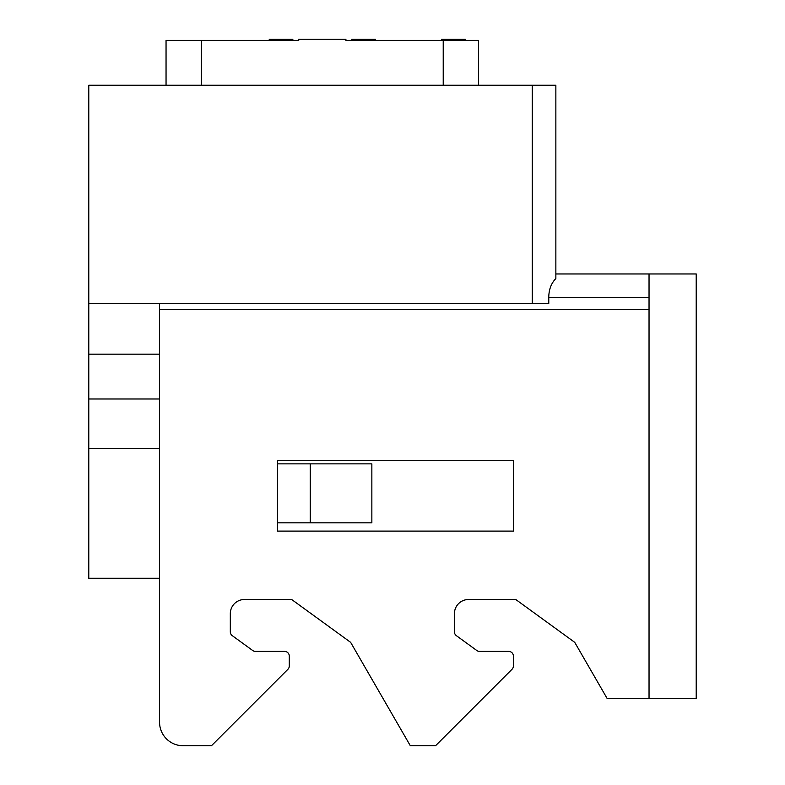 <?xml version="1.0" encoding="UTF-8"?>
<svg xmlns="http://www.w3.org/2000/svg" width="785" height="785" viewBox="0 0 785 785"><rect width="100%" height="100%" fill="white"/><g stroke="black" fill="none" stroke-linecap="round" stroke-linejoin="round"><path stroke-width="1.18" d="M532.269 85.251L555.859 85.251L555.859 278.567C551.433 283.042 549.078 288.978 548.784 296.377L548.784 303.452L532.269 303.452L532.269 85.251L88.784 85.251L88.784 578.27L159.551 578.27L159.551 722.161A23.589 23.589 0 0 0 183.14 745.75L211.45 745.75L287.918 669.291A4.72 4.72 0 0 0 289.292 665.955L289.292 656.113A4.72 4.72 0 0 0 284.582 651.393L255.449 651.393A4.72 4.72 0 0 1 252.672 650.49L232.272 635.664A4.72 4.72 0 0 1 230.319 631.846L230.319 613.654A14.15 14.15 0 0 1 244.478 599.495L291.657 599.495L350.63 642.346L291.657 599.495M555.859 273.965L696.216 273.965L696.216 698.571L607.188 698.571L574.728 642.346L515.755 599.495L468.576 599.495A14.15 14.15 0 0 0 454.427 613.654A14.15 14.15 0 0 1 468.576 599.495M454.427 631.846A4.72 4.72 0 0 0 456.37 635.664A4.72 4.72 0 0 1 454.427 631.846L454.427 613.654M513.4 656.113L513.4 665.955L513.4 656.113A4.72 4.72 0 0 0 508.68 651.393L479.547 651.393A4.72 4.72 0 0 1 476.77 650.49L456.37 635.664M88.784 448.529L159.551 448.529M277.498 522.83L371.854 522.83L371.854 463.856L277.498 463.856M159.551 354.163L88.784 354.163M159.551 398.986L88.784 398.986M159.551 722.161L159.551 303.452M649.038 273.965L649.038 309.349L159.551 309.349M350.63 642.346L410.329 745.75L435.547 745.75L512.016 669.291A4.72 4.72 0 0 0 513.4 665.955M230.319 613.654A14.15 14.15 0 0 1 244.478 599.495M232.272 635.664A4.72 4.72 0 0 1 230.319 631.846M284.582 651.393L255.449 651.393A4.72 4.72 0 0 1 252.672 650.49M289.292 656.113L289.292 665.955M574.728 642.346L515.755 599.495M508.68 651.393L479.547 651.393A4.72 4.72 0 0 1 476.77 650.49M277.498 460.324L277.498 531.092L513.4 531.092L513.4 460.324L277.498 460.324M310.232 522.83L310.232 463.856M88.784 303.452L532.269 303.452M166.047 85.251L166.047 40.428L298.732 40.428L298.732 39.25L345.91 39.25L345.91 40.428L478.605 40.428L478.605 85.251M292.834 40.428L292.834 39.25L271.757 39.25L271.757 40.428M269.245 40.428L269.245 39.25L271.757 39.25M351.808 40.428L351.808 39.25L375.397 39.25L375.397 40.428M365.359 40.428L365.359 39.25M368.371 40.428L368.371 39.25M465.269 40.428L465.269 39.25L449.216 39.25L449.216 40.428M445.193 40.428L445.193 39.25L449.216 39.25M441.68 40.428L441.68 39.25L445.193 39.25M548.784 297.554L649.038 297.554M649.038 698.571L649.038 309.349M443.221 85.251L443.221 40.428M201.431 85.251L201.431 40.428"/></g></svg>
